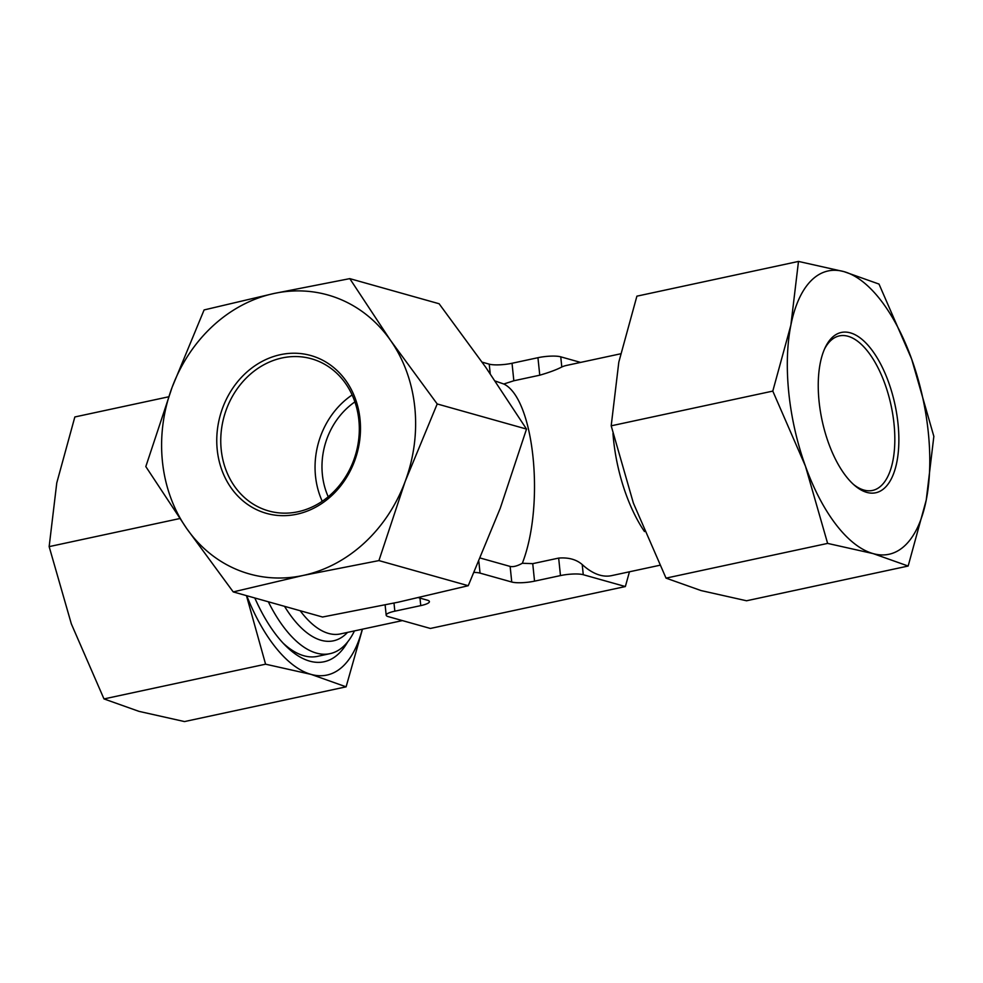 <?xml version="1.0" encoding="UTF-8"?>
<svg xmlns="http://www.w3.org/2000/svg" width="983" height="983" viewBox="0 0 983 983"><rect width="100%" height="100%" fill="white"/><g stroke="black" fill="none" stroke-linecap="round" stroke-linejoin="round"><path stroke-width="1.47" d="M824.454 349.174A79.033 35.941 -102.1 0 1 839.371 335.891A79.033 35.941 -102.1 0 1 848.034 336.272A79.033 35.941 -102.1 0 1 892.822 414.752A79.033 35.941 -102.1 0 1 872.585 490.431A79.033 35.941 -102.1 0 1 853.527 484.459M850.307 332.844A81.982 37.28 -102.1 0 1 898.806 435.506A81.982 37.28 -102.1 0 1 854.755 485.541A81.982 37.28 -102.1 0 1 825.13 347.687A81.982 37.28 -102.1 0 1 850.307 332.844M437.202 403.952L526.519 429.067L485.7 367.224L439.106 303.747L349.788 278.631L274.048 293.475A144.894 125.492 -74.3 0 0 172.062 387.449L145.816 466.581L186.635 528.436L233.229 591.913L322.547 617.017L398.287 602.174L468.24 585.708L378.922 560.593L405.168 481.461L437.202 403.952L390.607 340.487L349.788 278.631M526.519 429.067L500.273 508.199L468.24 585.708M204.095 309.94L172.062 387.449A144.894 125.492 -74.3 0 0 186.635 528.436A144.894 125.492 -74.3 0 0 303.194 575.436A144.894 125.492 -74.3 0 0 405.168 481.461A144.894 125.492 -74.3 0 0 390.607 340.487A144.894 125.492 -74.3 0 0 274.048 293.475L204.095 309.94M217.231 449.796A81.982 71.009 -74.3 0 0 331.455 495.862A81.982 71.009 -74.3 0 0 317.177 357.701A81.982 71.009 -74.3 0 0 217.231 449.796M221.212 449.649A79.033 68.454 -74.3 0 0 268.642 510.939A79.033 68.454 -74.3 0 0 355.932 453.384A79.033 68.454 -74.3 0 0 311.427 358.77A79.033 68.454 -74.3 0 0 221.212 449.649M352.135 394.957A79.033 68.454 -74.3 0 0 315.506 476.153A79.033 68.454 -74.3 0 0 322.24 501.269M354.9 401.9A71.132 61.61 -74.3 0 0 322.387 474.678A71.132 61.61 -74.3 0 0 328.224 496.784M179.803 518.545L49.15 546.622L71.341 623.898L103.989 698.925L139.021 711.373L184.509 721.571L346.102 686.834L362.457 629.181M168.634 396.8L74.843 416.964L56.768 482.911L49.15 546.622M474.162 572.401A16.858 3.502 -5.9 0 1 480.048 573.114L511.75 582.022A16.858 3.502 -5.9 0 0 534.543 581.15L560.47 575.583L558.663 558.086L532.737 563.652L522.342 563.259C545.135 504.66 534.174 398.594 503.812 384.009L513.839 380.765L539.765 375.199C549.386 372.397 556.734 369.657 561.797 366.991A107.491 48.867 -102.1 0 1 566.417 365.455L620.543 353.819M558.663 558.086C568.493 557.3 576.345 559.45 582.219 564.549A107.491 48.867 -102.1 0 0 611.586 575.633L659.716 565.286M418.549 597.701L427.322 600.171A16.858 3.502 -5.9 0 1 429.411 601.596A16.858 3.502 -5.9 0 1 420.761 605.614L394.834 611.18L393.999 603.095M522.342 563.259C517.291 566.048 513.224 567.117 510.14 566.429L480.355 558.061M495.223 381.048L503.812 384.009M482.161 362.162L489.227 364.152A16.858 3.502 174.1 0 0 512.032 363.268L537.947 357.701A16.858 3.502 174.1 0 1 560.752 356.829L580.597 362.408M827.625 543.402L666.032 578.127L633.384 503.099L611.193 425.823L772.798 391.099L805.433 466.126L827.625 543.402L873.125 553.601L908.157 566.036L926.232 500.089L933.85 436.378L911.659 359.102L879.011 284.075L843.979 271.627A144.894 65.886 -102.1 0 1 911.659 359.102A144.894 65.886 -102.1 0 1 926.232 500.089A144.894 65.886 -102.1 0 1 873.125 553.601A144.894 65.886 -102.1 0 1 805.433 466.126A144.894 65.886 -102.1 0 1 790.873 325.14L772.798 391.099M611.193 425.823L618.811 362.125L636.898 296.166L798.491 261.429L790.873 325.14A144.894 65.886 -102.1 0 1 843.979 271.627L798.491 261.429M666.032 578.127L701.063 590.574L746.564 600.773L908.157 566.036M378.922 560.593L303.194 575.436L233.229 591.913M362.285 629.218A144.894 65.886 -102.1 0 1 311.07 674.387L346.102 686.834M246.45 595.624L265.582 664.189L311.07 674.387A144.894 65.886 -102.1 0 1 246.721 595.698M629.452 571.799L625.36 586.544L430.37 628.456L388.273 616.624A16.858 3.502 -5.9 0 1 386.184 615.198A16.858 3.502 -5.9 0 1 394.834 611.18M625.36 586.544L583.263 574.711L582.219 564.549M560.47 575.583A16.858 3.502 -5.9 0 1 583.263 574.711M354.458 630.902A124.608 56.658 -102.1 0 1 330.03 653.658A124.608 56.658 -102.1 0 1 268.322 601.768M330.03 653.658L317.546 656.349A124.608 56.658 -102.1 0 1 283.079 643.103M347.675 641.899A131.28 59.693 -102.1 0 1 285.389 645.499A131.28 59.693 -102.1 0 1 254.806 597.971M265.582 664.189L103.989 698.925M402.403 620.592L340.339 633.937A107.491 48.867 -102.1 0 1 300.171 610.726M644.479 531.557A107.491 48.867 -102.1 0 1 612.974 433.503M420.761 605.614L419.987 598.106M534.543 581.15L532.737 563.652M511.75 582.022L510.14 566.429M539.765 375.199L537.947 357.701M513.839 380.765L512.032 363.268M490.222 373.737L489.227 364.152M480.048 573.114L478.856 561.576M561.797 366.991L560.752 356.829M347.54 632.388A112.762 51.263 -102.1 0 1 284.542 606.339M385.127 604.963L386.184 615.198"/></g></svg>
